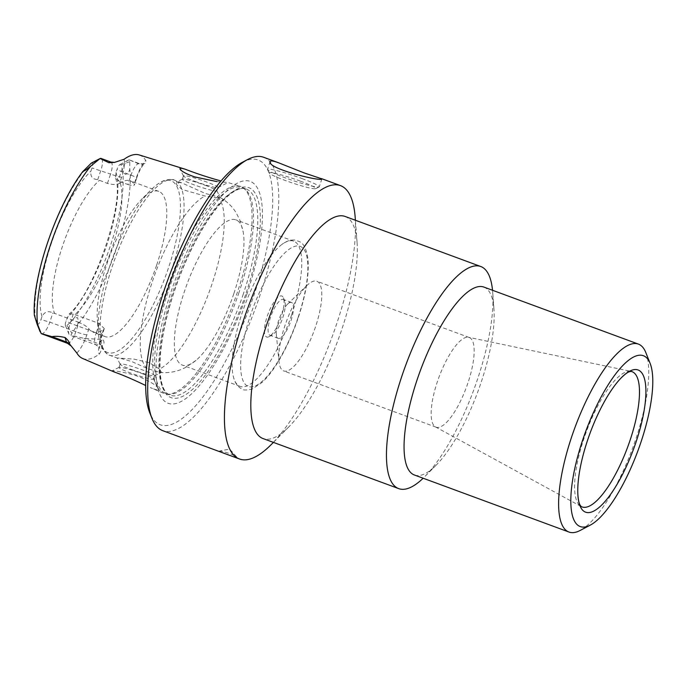 <?xml version="1.0" encoding="UTF-8"?>
<svg xmlns="http://www.w3.org/2000/svg" width="687" height="687" viewBox="0 0 687 687"><rect width="100%" height="100%" fill="white"/><g stroke="black" fill="none" stroke-linecap="round" stroke-linejoin="round"><path stroke-width="0.52" stroke-dasharray="3.44 2.58" d="M124.107 159.264A21.675 6.63 -69.7 0 1 121.608 177.237L119.572 183.292C116.859 184.837 112.814 184.88 107.438 183.412L97.743 179.616C92.444 179.264 90.177 176.413 90.942 171.063L91.989 167.954A5.281 1.614 110.3 0 0 91.551 162.991M37.107 324.118A5.281 1.614 110.3 0 0 40.954 319.592L42.001 316.484C44.638 311.683 48.262 310.507 52.856 312.98L54.548 313.392A77.408 23.667 -69.7 0 1 62.517 246.126A77.408 23.667 -69.7 0 1 99.306 180.406M66.965 325.518L71.886 320.76C73.346 318.785 75.227 317.746 77.537 317.643C78.619 320.984 78.335 323.775 76.704 326.007L71.946 333.298L66.965 325.518A5.281 1.614 110.3 0 1 65.48 325.544L68.923 334.174A12.564 3.839 110.3 0 0 69.851 335.222A12.564 3.839 110.3 0 0 70.907 335.179L71.946 333.298M67.463 343.302A12.564 3.839 110.3 0 0 75.81 331.727L78.953 322.401C84.054 324.668 87.361 326.814 88.881 328.833A77.408 23.667 110.3 0 0 92.874 332.079A77.408 23.667 110.3 0 0 103.514 329.623L104.304 328.644L99.375 323.491L73.277 314.079L69.224 313.942L66.012 320.941A5.281 1.614 110.3 0 0 65.48 325.544M119.727 181.505L127.859 184.511L131.002 175.176A12.564 3.839 -69.7 0 1 139.349 163.6A12.564 3.839 -69.7 0 1 140.157 164.391L129.817 160.114L129.74 168.409C129.903 170.522 128.589 172.506 125.79 174.378C123.806 173.433 122.741 172.008 122.587 170.093L120.989 164.983A5.281 1.614 110.3 0 0 119.976 164.511A5.281 1.614 110.3 0 0 117.048 169.294L116 172.403L115.502 178.302L119.727 181.505A77.408 23.667 -69.7 0 1 111.758 248.771A77.408 23.667 -69.7 0 1 74.969 314.491M82.586 358.459A105.729 32.323 110.3 0 0 99.143 354.217C100.723 352.087 101.71 349.331 102.088 345.947C104.364 343.981 104.604 341.843 102.81 339.533L84.054 338.382L70.907 335.179M41.435 333.702A12.564 3.839 110.3 0 0 49.782 322.126L52.856 312.98M73.277 314.079L70.203 323.216A12.564 3.839 110.3 0 0 68.923 334.174M139.212 154.944A104.819 32.04 -69.7 0 1 145.713 160.423C146.778 162.853 144.923 164.176 140.157 164.391M119.572 183.292A77.408 23.667 -69.7 0 1 130.204 180.827A77.408 23.667 -69.7 0 1 134.205 184.073L136.241 178.027A21.675 6.63 -69.7 0 1 145.713 160.423M97.743 179.616L100.817 170.479A12.564 3.839 110.3 0 0 101.169 158.474M129.817 160.114A12.564 3.839 110.3 0 0 129.585 160.002A12.564 3.839 110.3 0 0 128.203 160.2A12.564 3.839 110.3 0 0 121.238 171.578L118.164 180.715M142.037 373.582A18.214 1.632 -161.4 0 1 153.484 378.923A18.214 1.632 -161.4 0 1 153.502 379.087A18.214 1.632 -161.4 0 1 130.453 372.964A18.214 1.632 -161.4 0 1 118.98 367.468A18.214 1.632 -161.4 0 1 119.1 367.347A18.214 1.632 -161.4 0 1 142.037 373.582M112.642 371.375L111.955 370.86C112.634 370.353 129.749 372.715 142.037 377.97C151.149 382.049 156.576 385.587 158.319 388.567C159.092 390.534 156.404 390.19 150.264 387.545L163.704 393.325A110.367 33.74 110.3 0 0 167.078 394.149A110.367 33.74 110.3 0 0 237.522 291.872A110.367 33.74 110.3 0 0 243.207 187.843A110.367 33.74 110.3 0 0 240.115 186.28A110.367 33.74 110.3 0 0 167.31 288.102A110.367 33.74 110.3 0 0 163.704 393.325M194.936 181.351A18.214 1.632 18.6 0 0 217.873 187.585A18.214 1.632 18.6 0 0 217.994 187.474A18.214 1.632 18.6 0 0 206.521 181.969A18.214 1.632 18.6 0 0 183.463 175.855A18.214 1.632 18.6 0 0 183.489 176.018A18.214 1.632 18.6 0 0 194.936 181.351M216.912 181.6L227.955 182.502L240.115 186.28M239.007 292.473A109.868 33.586 -69.7 0 1 168.873 394.286A109.868 33.586 -69.7 0 1 166.022 393.668A109.868 33.586 -69.7 0 1 172.549 278.965A109.868 33.586 -69.7 0 1 242.099 187.517A109.868 33.586 -69.7 0 1 244.666 188.899A109.868 33.586 -69.7 0 1 239.007 292.473M217.444 196.697L220.347 197.736L216.448 197.753L205.07 196.035L182.115 189.526L176.628 184.734L176.542 182.029L181.643 182.828L205.379 193.476L217.444 196.697A93.346 28.536 -69.7 0 1 211.948 284.143A93.346 28.536 -69.7 0 1 159.436 369.065L149.629 362.788L134.085 359.129L117.013 357.97L120.757 358.416L131.595 361.482L147.07 368.395L159.693 372.44L161.497 372.388L159.436 369.065M233.786 293.796A77.408 23.667 -69.7 0 1 196.01 360.374A77.408 23.667 -69.7 0 1 182.356 365.098A77.408 23.667 -69.7 0 1 186.958 284.289A77.408 23.667 -69.7 0 1 235.959 219.857A77.408 23.667 -69.7 0 1 243.267 232.318A77.408 23.667 -69.7 0 1 233.786 293.796M282.761 317.72A19.124 5.848 110.3 0 0 284.71 301.052A19.124 5.848 110.3 0 0 283.302 299.455A19.124 5.848 110.3 0 0 270.592 317.068A19.124 5.848 110.3 0 0 270.06 335.333A19.124 5.848 110.3 0 0 272.172 335.033A19.124 5.848 110.3 0 0 282.761 317.72M281.189 316.87A21.855 6.681 -69.7 0 1 269.081 336.656A21.855 6.681 -69.7 0 1 267.973 314.182A21.855 6.681 -69.7 0 1 283.413 297.815A21.855 6.681 -69.7 0 1 281.189 316.87M205.379 185.37A18.214 1.632 -161.4 0 1 216.826 190.703A18.214 1.632 -161.4 0 1 216.852 190.866A18.214 1.632 -161.4 0 1 199.067 186.598A18.214 1.632 -161.4 0 1 182.321 179.247A18.214 1.632 -161.4 0 1 182.441 179.127A18.214 1.632 -161.4 0 1 205.379 185.37M131.586 369.572A18.214 1.632 18.6 0 0 154.532 375.806A18.214 1.632 18.6 0 0 154.644 375.695A18.214 1.632 18.6 0 0 137.907 368.335A18.214 1.632 18.6 0 0 120.122 364.076A18.214 1.632 18.6 0 0 120.148 364.23A18.214 1.632 18.6 0 0 131.586 369.572M78.953 322.401L54.548 313.392M127.859 184.511C132.823 185.954 134.944 185.808 134.205 184.073L134.403 184.855L136.739 177.924A9.103 0.816 -161.4 0 1 136.241 178.027M278.785 320.09A19.124 5.848 110.3 0 0 276.346 334.5A19.124 5.848 110.3 0 0 278.252 338.356A19.124 5.848 110.3 0 0 290.953 320.743A19.124 5.848 110.3 0 0 291.494 302.478A19.124 5.848 110.3 0 0 287.535 304.169A19.124 5.848 110.3 0 0 278.785 320.09M156.584 265.311A77.408 23.667 -69.7 0 1 105.163 336.613A77.408 23.667 -69.7 0 1 97.339 319.79A77.408 23.667 -69.7 0 1 141.883 199.075A77.408 23.667 -69.7 0 1 158.757 191.364A77.408 23.667 -69.7 0 1 156.584 265.311M291.537 315.11A77.408 23.667 -69.7 0 1 240.115 386.412A77.408 23.667 -69.7 0 1 233.194 375.918A77.408 23.667 -69.7 0 1 244.718 305.595A77.408 23.667 -69.7 0 1 281.636 244.649A77.408 23.667 -69.7 0 1 293.718 241.171A77.408 23.667 -69.7 0 1 291.537 315.11M355.17 217.272A145.713 44.543 -69.7 0 1 336.355 324.796A145.713 44.543 -69.7 0 1 271.313 444.498M263.671 157.28A145.713 44.543 -69.7 0 1 259.574 296.466A145.713 44.543 -69.7 0 1 162.785 430.68M219.557 451.307L219.505 451.05C221.308 451.05 225.061 452.02 230.78 453.944L236.44 456.7C238.398 458.615 221.308 452.389 219.557 451.307M246.788 294.5A118.301 36.162 -69.7 0 1 157.795 388.172A118.301 36.162 -69.7 0 1 222.889 194.756A118.301 36.162 -69.7 0 1 246.788 294.5M242.442 162.261A141.161 43.152 -69.7 0 1 254.061 294.886A141.161 43.152 -69.7 0 1 149.878 413.102M300.331 181.11A24.586 2.207 -161.4 0 1 315.651 188.685A24.586 2.207 -161.4 0 1 291.803 182.776A24.586 2.207 -161.4 0 1 269.235 173.064A24.586 2.207 -161.4 0 1 300.331 181.11M302.065 178.577A27.317 2.447 -161.4 0 1 319.266 186.821A27.317 2.447 -161.4 0 1 319.094 186.993A27.317 2.447 -161.4 0 1 292.593 180.432A27.317 2.447 -161.4 0 1 267.518 169.637A27.317 2.447 -161.4 0 1 267.483 169.397A27.317 2.447 -161.4 0 1 302.065 178.577M345.08 216.439A118.387 36.188 -69.7 0 1 357.042 242.167A118.387 36.188 -69.7 0 1 341.748 329.528A118.387 36.188 -69.7 0 1 288.909 426.79A118.387 36.188 -69.7 0 1 263.104 438.581M492.519 290.266A118.387 36.188 -69.7 0 1 492.691 292.224A118.387 36.188 -69.7 0 1 477.405 379.593A118.387 36.188 -69.7 0 1 424.557 476.847A118.387 36.188 -69.7 0 1 423.158 478.229M483.82 287.054A100.173 30.623 -69.7 0 1 493.936 308.824A100.173 30.623 -69.7 0 1 481.003 382.745A100.173 30.623 -69.7 0 1 436.288 465.039A100.173 30.623 -69.7 0 1 414.45 475.018M645.763 352.465A100.173 30.623 -69.7 0 1 635.561 439.783A100.173 30.623 -69.7 0 1 580.077 530.484M467.864 383.148A47.815 14.616 -69.7 0 1 436.099 427.185A47.815 14.616 -69.7 0 1 435.498 426.91A47.815 14.616 -69.7 0 1 438.941 377.275A47.815 14.616 -69.7 0 1 468.577 337.3A47.815 14.616 -69.7 0 1 469.212 337.48A47.815 14.616 -69.7 0 1 467.864 383.148M315.479 326.918A47.815 14.616 -69.7 0 1 283.714 370.954A47.815 14.616 -69.7 0 1 278.948 361.31A47.815 14.616 -69.7 0 1 306.934 285.483A47.815 14.616 -69.7 0 1 316.819 281.241A47.815 14.616 -69.7 0 1 315.479 326.918M35.415 318.802A98.258 30.039 -69.7 0 1 86.124 168.135M42.001 316.484A86.519 26.45 -69.7 0 1 51.482 242.966A86.519 26.45 -69.7 0 1 90.942 171.063M122.587 170.093A98.258 30.039 -69.7 0 1 71.886 320.76M116 172.403A86.519 26.45 -69.7 0 1 106.519 245.92A86.519 26.45 -69.7 0 1 67.06 317.832M76.832 353.015A21.675 6.63 110.3 0 0 86.845 334.887L88.881 328.833M103.514 329.623L101.47 335.668A21.675 6.63 110.3 0 0 99.143 354.217M101.47 335.668A9.103 0.816 18.6 0 0 101.968 335.574A9.103 0.816 18.6 0 0 96.24 332.826A12.564 3.839 110.3 0 0 95.879 344.831A12.564 3.839 110.3 0 0 98.49 343.706L102.81 339.533M102.088 345.947A9.103 7.325 -134 0 0 98.49 343.706L84.054 338.382M86.845 334.887A9.103 0.816 -161.4 0 1 75.81 331.727L49.782 322.126L40.954 319.592M99.375 323.491L96.24 332.826L70.203 323.216L66.012 320.941M110.933 162.072A12.564 3.839 -69.7 0 1 110.573 174.077L91.989 167.954M129.585 160.002L139.349 163.6C142.93 164.004 144.682 163.91 144.588 163.317C145.378 161.892 139.598 168.684 136.739 177.924A9.103 0.816 -161.4 0 0 131.002 175.176L121.238 171.578L117.048 169.294M107.438 183.412L110.573 174.077A9.103 0.816 18.6 0 0 121.608 177.237M129.706 161.66L120.989 164.983M147.07 368.395A93.346 28.536 -69.7 0 1 152.566 280.957A93.346 28.536 -69.7 0 1 205.07 196.035M171.75 269.313A93.346 28.536 -69.7 0 1 109.74 355.291A93.346 28.536 -69.7 0 1 115.287 257.84A93.346 28.536 -69.7 0 1 174.369 180.14A93.346 28.536 -69.7 0 1 171.75 269.313M168.349 268.239A91.526 27.978 -69.7 0 1 125.463 345.389A91.526 27.978 -69.7 0 1 98.31 332.654A91.526 27.978 -69.7 0 1 150.977 189.921A91.526 27.978 -69.7 0 1 168.349 268.239M297.995 317.772A74.677 22.826 -69.7 0 1 241.815 376.905A74.677 22.826 -69.7 0 1 282.907 254.808A74.677 22.826 -69.7 0 1 297.995 317.772M243.292 294.053A109.868 33.586 -69.7 0 1 170.307 395.257A109.868 33.586 -69.7 0 1 176.834 280.554A109.868 33.586 -69.7 0 1 246.384 189.097A109.868 33.586 -69.7 0 1 243.292 294.053M245.568 294.68A111.947 34.221 -69.7 0 1 161.351 383.329A111.947 34.221 -69.7 0 1 222.949 200.303A111.947 34.221 -69.7 0 1 245.568 294.68M129.74 168.409A103.72 31.705 -69.7 0 1 76.704 326.007M435.498 426.91L581.176 506.534A72.101 22.044 -69.7 0 1 586.363 431.676A72.101 22.044 -69.7 0 1 631.044 371.384L468.577 337.3M104.304 328.644L101.968 335.574C100.053 341.834 99.289 346.128 99.684 348.455C100.139 348.06 98.876 346.858 95.879 344.831L69.851 335.222M119.1 367.347L111.955 370.86M153.484 378.923L158.319 388.567M217.873 187.585L228.067 182.579M183.489 176.018L180.046 169.148M119.976 164.511L128.203 160.2M244.666 188.899L243.207 187.843M168.873 394.286L167.078 394.149M219.943 197.401C226.976 201.325 232.472 206.607 236.431 213.236L240.107 220.69L243.267 232.318M159.693 372.44C169.371 373.299 178.182 371.521 186.125 367.116L196.01 360.374M284.71 301.052L283.413 297.815M272.172 335.033L269.081 336.656M183.463 175.855L182.321 179.247M217.994 187.474L216.852 190.866M181.643 182.828L174.369 180.14C173.15 179.049 169.783 179.17 164.27 180.501C159.968 182.149 155.537 185.292 150.977 189.921L141.883 199.075M120.148 364.23L117.005 357.979L109.74 355.291C108.099 355.325 105.618 353.049 102.294 348.455C100.096 344.402 98.765 339.138 98.31 332.654L97.339 319.79M153.502 379.087L154.644 375.695M118.98 367.468L120.122 364.076M154.532 375.806L161.497 372.388M182.441 179.127L176.533 182.029M216.826 190.703L220.347 197.736M291.494 302.478L283.302 299.455M278.252 338.356L270.06 335.333M158.757 191.364L130.204 180.827M105.163 336.613L92.874 332.079M115.502 178.302C125.223 199.608 95.15 291.975 69.224 313.942M293.718 241.171L235.959 219.857M240.115 386.412L182.356 365.098M233.194 375.918C234.319 381.448 236.714 385.527 240.398 388.146L242.726 389.314C243.559 390.328 246.736 390.225 252.258 389.005L262.443 382.161C268.016 376.871 273.581 369.529 279.154 360.134C286.565 347.536 292.928 333.393 298.244 317.72C306.058 294.079 309.287 274.474 307.931 258.905C306.436 249.278 303.757 243.584 299.91 241.824L295.058 240.038C290.558 239.634 286.084 241.171 281.636 244.649M166.022 393.668L170.307 395.257C153.175 389.495 158.096 331.752 179.779 276.329C199.685 223.945 230.549 182.922 246.384 189.097L242.099 187.517M315.651 188.685L319.094 186.993M269.235 173.064L267.518 169.637M270.146 161.479L267.483 169.397M321.928 178.903L319.266 186.821M236.44 456.7L229.621 449.075L219.496 451.041M357.042 242.167L355.394 220.244M288.909 426.79L273.417 442.385M493.936 308.824L492.691 292.224M436.288 465.039L424.557 476.847M469.212 337.48L316.819 281.241M436.099 427.185L283.714 370.954M276.346 334.5L278.948 361.31M287.535 304.169L306.934 285.483"/><path stroke-width="1.03" d="M97.855 159.951L91.045 163.377A5.281 1.614 110.3 0 1 91.551 162.991L100.113 158.517L108.872 162.716A12.564 3.839 -69.7 0 1 110.933 162.072L101.169 158.474A12.564 3.839 110.3 0 0 100.113 158.517L86.124 169.835L82.749 171.621C56.179 206.315 31.825 278.123 34.35 315.187L37.021 323.903A5.281 1.614 110.3 0 0 37.055 324.024A5.281 1.614 110.3 0 0 37.107 324.118M91.045 163.377L82.749 171.621M35.415 318.802L41.203 333.581L52.006 336.656C55.312 336.003 59.657 336.278 65.033 337.506C67.901 339.876 69.473 342.117 69.748 344.213L76.832 353.015A105.729 32.323 110.3 0 0 82.586 358.459L114.291 372.019C122.209 374.776 132.677 379.267 145.704 385.493M41.203 333.581A12.564 3.839 110.3 0 0 41.435 333.702L67.463 343.302L70.538 345.561M110.933 162.072L114.523 162.398L124.107 159.264A104.819 32.04 -69.7 0 1 139.212 154.944L185.31 169.26C181.308 168.032 179.556 167.989 180.046 169.148L181.978 171.02C184.726 172.987 189.045 174.979 194.928 176.971L216.912 181.6M114.523 162.398L108.872 162.716M220.974 180.956C208.771 177.615 196.886 173.725 185.31 169.26M37.021 323.903L40.198 331.881L37.055 324.024M273.417 442.385L271.313 444.498A145.713 44.543 -69.7 0 1 239.557 459.01A145.713 44.543 -69.7 0 1 248.213 306.891A145.713 44.543 -69.7 0 1 340.451 185.61A145.713 44.543 -69.7 0 1 355.17 217.272L355.394 220.244M239.557 459.01L162.785 430.68A145.713 44.543 -69.7 0 1 152.033 418.495A145.713 44.543 -69.7 0 1 171.441 278.561A145.713 44.543 -69.7 0 1 247.586 159.564A145.713 44.543 -69.7 0 1 263.671 157.28L279.197 163.008M303.989 172.849L321.911 178.895C322.624 182.167 266.015 168.418 270.171 161.488C270.652 160.432 273.649 160.947 279.188 163.025L303.989 172.849M152.033 418.495L149.878 413.102A141.161 43.152 -69.7 0 1 168.676 277.539A141.161 43.152 -69.7 0 1 242.442 162.261L247.586 159.564M423.158 478.229A118.387 36.188 -69.7 0 1 398.752 488.637L263.104 438.581A118.387 36.188 -69.7 0 1 270.137 314.981A118.387 36.188 -69.7 0 1 345.08 216.439L480.728 266.496A118.387 36.188 -69.7 0 1 492.519 290.266M398.752 488.637A118.387 36.188 -69.7 0 1 405.785 365.037A118.387 36.188 -69.7 0 1 480.728 266.496M590.356 525.083L580.077 530.484A100.173 30.623 -69.7 0 1 569.016 532.056L414.45 475.018A100.173 30.623 -69.7 0 1 420.41 370.43A100.173 30.623 -69.7 0 1 483.82 287.054L638.378 344.093A100.173 30.623 -69.7 0 1 645.763 352.465L650.074 363.251A91.07 27.841 -69.7 0 1 640.799 442.626A91.07 27.841 -69.7 0 1 590.356 525.083A91.07 27.841 -69.7 0 1 585.71 431.436A91.07 27.841 -69.7 0 1 650.074 363.251M569.016 532.056A100.173 30.623 -69.7 0 1 574.967 427.469A100.173 30.623 -69.7 0 1 638.378 344.093M635.939 442.368A75.793 23.169 -69.7 0 1 599.957 506.68A75.793 23.169 -69.7 0 1 577.853 494.322A75.793 23.169 -69.7 0 1 620.584 378.511A75.793 23.169 -69.7 0 1 644.732 379.739A75.793 23.169 -69.7 0 1 635.939 442.368M65.033 337.506L66.441 341.989L52.006 336.656M69.748 344.213A9.103 8.064 -17.4 0 0 66.441 341.989A12.564 3.839 110.3 0 0 67.463 343.302M37.545 323.903A103.72 31.705 -69.7 0 1 50.649 244.383A103.72 31.705 -69.7 0 1 90.581 166.306M620.584 378.511C624.363 374.69 627.274 372.431 629.326 371.744L631.044 371.384A72.101 22.044 -69.7 0 1 629.979 440.539A72.101 22.044 -69.7 0 1 581.176 506.534L580.103 505.151C578.986 503.296 578.231 499.689 577.853 494.322M340.451 185.61L321.361 178.568"/></g></svg>
